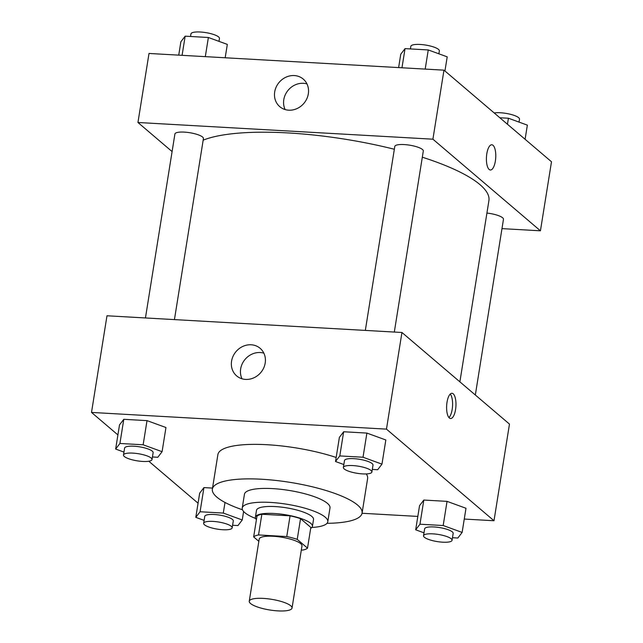<?xml version="1.0" encoding="UTF-8"?>
<svg xmlns="http://www.w3.org/2000/svg" width="643" height="643" viewBox="0 0 643 643"><rect width="100%" height="100%" fill="white"/><g stroke="black" fill="none" stroke-linecap="round" stroke-linejoin="round"><path stroke-width="0.96" d="M290.749 605.786A21.661 5.417 9.1 0 1 292.026 608.077A21.661 5.417 9.1 0 1 269.779 609.99A21.661 5.417 9.1 0 1 249.251 601.221A21.661 5.417 9.1 0 1 267.335 598.737A21.661 5.417 9.1 0 1 290.749 605.786M249.251 601.221L259.201 539.091A21.661 5.417 9.1 0 1 277.286 536.608A21.661 5.417 9.1 0 1 300.699 543.656A21.661 5.417 9.1 0 1 301.977 545.947L292.026 608.077M253.655 536.905L256.975 516.192A27.954 6.985 9.1 0 1 261.854 514.239L290.073 515.839L286.754 536.551L258.534 534.952A27.954 6.985 9.1 0 0 253.655 536.905L258.84 541.318M301.326 550.006L302.636 550.087A27.954 6.985 9.1 0 0 307.515 548.133L297.235 539.373A27.954 6.985 9.1 0 0 286.754 536.551M307.515 548.133L310.834 527.421L300.546 518.66L297.235 539.373M290.073 515.839A27.954 6.985 9.1 0 1 300.546 518.66M310.69 528.345A28.879 7.218 -170.9 0 0 312.426 526.376A28.879 7.218 -170.9 0 0 285.05 514.681A28.879 7.218 -170.9 0 0 255.384 517.237A28.879 7.218 -170.9 0 0 256.42 519.657M255.384 517.237L256.493 510.341A28.879 7.218 9.1 0 1 280.613 507.03A28.879 7.218 9.1 0 1 311.823 516.425A28.879 7.218 9.1 0 1 313.527 519.472L312.426 526.376M261.854 514.239L258.534 534.952M311.871 527.461A43.322 10.827 -170.9 0 0 327.785 521.754A43.322 10.827 -170.9 0 0 286.722 504.216A43.322 10.827 -170.9 0 0 242.234 508.05A43.322 10.827 -170.9 0 0 255.576 518.451M327.785 521.754L329.996 507.954A43.322 10.827 -170.9 0 0 288.932 490.408A43.322 10.827 -170.9 0 0 244.444 494.25L242.234 508.05M327.022 523.314A75.818 18.944 -170.9 0 0 362.081 513.09A75.818 18.944 -170.9 0 0 290.218 482.387A75.818 18.944 -170.9 0 0 212.367 489.106A75.818 18.944 -170.9 0 0 242.475 509.77M212.367 489.106L217.889 454.593A75.818 18.944 9.1 0 1 259.74 444.417A75.818 18.944 9.1 0 1 336.168 457.47M366.277 473.931A75.818 18.944 9.1 0 1 367.611 478.577L362.081 513.09M362.049 513.267L417.821 516.425M464.262 519.054L493.993 520.742L386.467 429.13L91.507 412.428L117.902 434.917M148.806 461.24L198.06 503.204M452.471 537.717L457.84 538.022L462.124 532.428L465.99 508.267L447.046 501.363L423.825 500.053L419.549 505.639L415.675 529.8L424.002 532.83M232.589 525.259L237.958 525.564L242.242 519.978L223.298 513.074L200.077 511.756L203.944 487.595L212.528 488.085L203.944 487.595L199.668 493.189L195.793 517.35L204.12 520.38M152.431 456.972L157.808 457.277L162.084 451.691L165.958 427.523L147.014 420.626L123.794 419.308L119.51 424.894L115.644 449.055L123.962 452.093M372.313 469.422L377.682 469.728L381.966 464.142L385.832 439.981L366.896 433.077L343.667 431.758L339.391 437.353L335.517 461.513L343.844 464.543M493.993 520.742L509.473 424.091L401.947 332.487L106.987 315.777L91.507 412.428M245.61 379.41A18.108 16.22 130.4 0 1 236.64 375.882A18.108 16.22 130.4 0 1 236.037 351.584A18.108 16.22 130.4 0 1 260.134 348.313A18.108 16.22 130.4 0 1 263.638 368.101A18.108 16.22 130.4 0 1 245.61 379.41M401.947 332.487L386.467 429.13M263.855 353.16A18.108 16.22 -49.6 0 0 245.128 359.324A18.108 16.22 -49.6 0 0 242.009 378.791M455.565 409.543A12.635 4.646 -86.8 0 1 450.574 418.521A12.635 4.646 -86.8 0 1 446.652 405.637A12.635 4.646 -86.8 0 1 452.005 393.291A12.635 4.646 -86.8 0 1 455.565 409.543M448.935 417.556A12.635 4.646 93.2 0 0 452.19 409.358A12.635 4.646 93.2 0 0 450.269 394.055M422.322 157.205A151.627 37.897 9.1 0 1 479.967 184.621A151.627 37.897 9.1 0 1 488.913 200.624L459.882 381.846M203.172 140.166A151.627 37.897 9.1 0 1 394.344 149.256M394.312 332.053L423.311 151.009A14.443 3.609 -170.9 0 0 409.623 145.165A14.443 3.609 -170.9 0 0 394.794 146.443L365.328 330.414M486.92 213.066A14.443 3.609 9.1 0 1 502.617 217.776A14.443 3.609 9.1 0 1 503.469 219.303L475.33 395.003M145.447 317.955L174.912 133.993A14.443 3.609 9.1 0 1 186.976 132.337A14.443 3.609 9.1 0 1 202.577 137.031A14.443 3.609 9.1 0 1 203.429 138.558L174.438 319.603M540.433 230.805L432.908 139.193L137.948 122.492L149.007 53.457L443.967 70.159L551.493 161.771L540.433 230.805L501.974 228.627M137.948 122.492L172.099 151.579M308.327 93.822A18.108 16.22 130.4 0 1 296.929 108.619A18.108 16.22 130.4 0 1 279.769 106.658A18.108 16.22 130.4 0 1 279.166 82.352A18.108 16.22 130.4 0 1 303.255 79.089A18.108 16.22 130.4 0 1 308.327 93.822M443.967 70.159L432.908 139.193M490.376 170.001A12.635 4.646 93.2 0 0 495.592 159.351A12.635 4.646 93.2 0 0 493.028 145.302A12.635 4.646 -86.8 0 1 495.592 159.36A12.635 4.646 -86.8 0 1 490.384 170.001A12.635 4.646 -86.8 0 1 486.454 157.125A12.635 4.646 -86.8 0 1 491.807 144.771A12.635 4.646 -86.8 0 1 493.028 145.302A12.635 4.646 93.2 0 0 491.807 144.771M306.976 83.928A18.108 16.22 -49.6 0 0 288.257 90.1A18.108 16.22 -49.6 0 0 285.138 109.559M444.94 70.987L447.206 56.849L428.262 49.945L405.042 48.627L400.758 54.221L398.62 67.595M428.262 49.945L425.192 69.098M405.042 48.627L401.971 67.78M410.411 48.932L410.829 46.344A14.443 3.609 9.1 0 1 422.885 44.688A14.443 3.609 9.1 0 1 438.494 49.39A14.443 3.609 9.1 0 1 439.346 50.918L438.88 53.819M225.179 57.774L227.325 44.399L208.38 37.495L185.16 36.177L180.876 41.763L178.738 55.137M208.38 37.495L205.31 56.648M185.16 36.177L182.09 55.33M190.529 36.482L190.947 33.894A14.443 3.609 9.1 0 1 203.003 32.238A14.443 3.609 9.1 0 1 218.612 36.94A14.443 3.609 9.1 0 1 219.464 38.459L218.998 41.361M525.098 139.282L527.356 125.136L508.42 118.232L499.82 117.749M508.42 118.232L507.456 124.252M494.194 112.951A14.443 3.609 9.1 0 1 507.624 113.674A14.443 3.609 9.1 0 1 518.652 117.677A14.443 3.609 9.1 0 1 519.504 119.204L519.038 122.106M381.966 464.142L363.022 457.237L339.801 455.919L335.517 461.513M343.378 467.445L344.487 460.541A14.443 3.609 9.1 0 1 356.543 458.885A14.443 3.609 9.1 0 1 372.152 463.587A14.443 3.609 9.1 0 1 373.004 465.106L371.895 472.01A14.443 3.609 9.1 0 1 357.066 473.288A14.443 3.609 9.1 0 1 343.378 467.445A14.443 3.609 9.1 0 1 355.434 465.789A14.443 3.609 9.1 0 1 371.043 470.491A14.443 3.609 9.1 0 1 371.895 472.01M385.832 439.981L366.896 433.077L363.022 457.237M366.896 433.077L343.667 431.758L339.801 455.919M343.667 431.758L339.391 437.353M162.084 451.691L143.14 444.787L119.919 443.469L115.644 449.055M123.496 454.995L124.605 448.091A14.443 3.609 9.1 0 1 136.662 446.435A14.443 3.609 9.1 0 1 152.27 451.129A14.443 3.609 9.1 0 1 153.122 452.656L152.013 459.56A14.443 3.609 9.1 0 1 137.184 460.838A14.443 3.609 9.1 0 1 123.496 454.995A14.443 3.609 9.1 0 1 135.56 453.339A14.443 3.609 9.1 0 1 151.161 458.033A14.443 3.609 9.1 0 1 152.013 459.56M165.958 427.523L147.014 420.626L143.14 444.787M147.014 420.626L123.794 419.308L119.919 443.469M123.794 419.308L119.51 424.894M462.124 532.428L443.18 525.524L419.959 524.214L415.675 529.8M423.536 535.732L424.637 528.835A14.443 3.609 9.1 0 1 436.701 527.18A14.443 3.609 9.1 0 1 452.31 531.874A14.443 3.609 9.1 0 1 453.162 533.401L452.053 540.305A14.443 3.609 9.1 0 1 437.224 541.583A14.443 3.609 9.1 0 1 423.536 535.732A14.443 3.609 9.1 0 1 435.592 534.084A14.443 3.609 9.1 0 1 451.201 538.778A14.443 3.609 9.1 0 1 452.053 540.305M465.99 508.267L447.046 501.363L443.18 525.524M447.046 501.363L423.825 500.053L419.959 524.214M423.825 500.053L419.549 505.639M200.077 511.756L195.793 517.35M203.654 523.281L204.763 516.377A14.443 3.609 9.1 0 1 216.82 514.721A14.443 3.609 9.1 0 1 232.428 519.423A14.443 3.609 9.1 0 1 233.28 520.951L232.171 527.847A14.443 3.609 9.1 0 1 217.342 529.133A14.443 3.609 9.1 0 1 203.654 523.281A14.443 3.609 9.1 0 1 215.71 521.626A14.443 3.609 9.1 0 1 231.319 526.328A14.443 3.609 9.1 0 1 232.171 527.847M243.601 511.482L242.242 519.978M225.002 502.448L223.298 513.074M203.944 487.595L199.668 493.189"/></g></svg>
